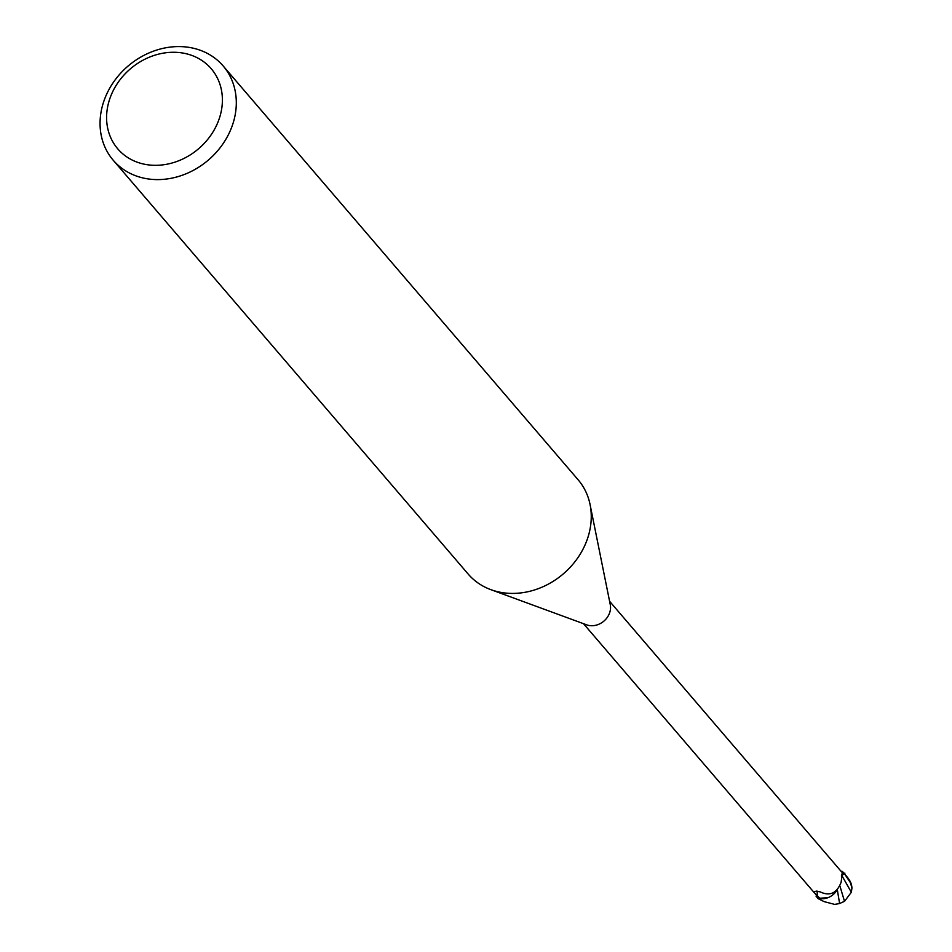 <?xml version="1.0" encoding="UTF-8"?>
<svg xmlns="http://www.w3.org/2000/svg" width="952" height="952" viewBox="0 0 952 952"><rect width="100%" height="100%" fill="white"/><g stroke="black" fill="none" stroke-linecap="round" stroke-linejoin="round"><path stroke-width="1.43" d="M590.157 505L610.268 604.651A17.195 14.673 139.4 0 1 589.11 625.5A17.195 14.673 139.4 0 1 586.706 624.857L491.291 589.812M836.403 890.977A15.53 13.257 139.4 0 1 820.065 898.569L813.734 892.095L816.078 891.155L820.124 891.857C829.846 896.463 836.832 893.285 841.104 882.314L842.365 873.115L843.615 874.126L841.854 875.542A7.783 6.64 -40.6 0 0 841.389 875.923M842.151 873.174L842.365 873.115A27.203 4.486 71.6 0 0 841.854 875.542M841.806 872.032L843.246 873.674A17.195 14.673 139.4 0 1 843.615 874.126M841.532 871.83L609.589 601.283M183.331 53.133A61.559 52.538 139.4 0 1 219.246 118.667A61.559 52.538 139.4 0 1 145.656 164.458A61.559 52.538 139.4 0 1 109.742 98.925A61.559 52.538 139.4 0 1 183.331 53.133M190.34 47.6A72.412 61.809 139.4 0 1 223.149 65.938A72.412 61.809 139.4 0 1 223.018 143.764A72.412 61.809 139.4 0 1 146.013 178.583A72.412 61.809 139.4 0 1 113.217 160.233A72.412 61.809 139.4 0 1 113.336 82.419A72.412 61.809 139.4 0 1 190.34 47.6M223.149 65.938L578.102 479.76A72.412 61.809 139.4 0 1 577.971 557.574A72.412 61.809 139.4 0 1 500.966 592.394A72.412 61.809 139.4 0 1 468.17 574.056L113.217 160.233M820.065 898.569A17.195 14.673 139.4 0 1 817.137 896.07A17.195 14.673 139.4 0 1 816.768 895.618L816.043 896.153A18.1 15.446 139.4 0 0 816.447 896.653L818.161 898.652M817.637 896.498A18.695 3.082 71.6 0 1 817.268 891.155M813.436 891.477L813.734 892.095A19.635 3.237 71.6 0 1 813.793 891.334M816.078 891.155L816.959 891.131M500.966 592.394A72.412 61.809 139.4 0 1 490.863 589.657M837.379 890.049L839.593 903.519L834.666 904.4L824.099 901.615L818.196 898.676M841.056 871.128L842.199 871.401A18.1 15.446 139.4 0 1 843.924 873.079A18.1 15.446 139.4 0 1 844.341 873.591L850.386 882.623L851.945 888.037L851.35 892.262L844.507 901.33L839.962 886.133M841.378 876.007L844.912 873.139M844.507 901.33L839.593 903.519M851.612 885.836A15.684 11.412 -150.5 0 0 851.159 883.765A15.684 11.412 -150.5 0 0 849.505 880.279L848.184 878.315A18.1 15.458 -40.6 0 0 847.994 878.018L843.924 873.079M816.447 896.653A18.1 15.446 139.4 0 0 818.184 898.343L827.919 897.7M851.35 892.262L841.877 875.578M849.505 880.279A18.1 15.458 139.4 0 1 850.386 882.623M817.137 896.07L815.495 894.154M813.865 892.25L583.481 623.667M851.945 888.037A18.1 18.1 0 0 0 851.159 883.765"/></g></svg>
